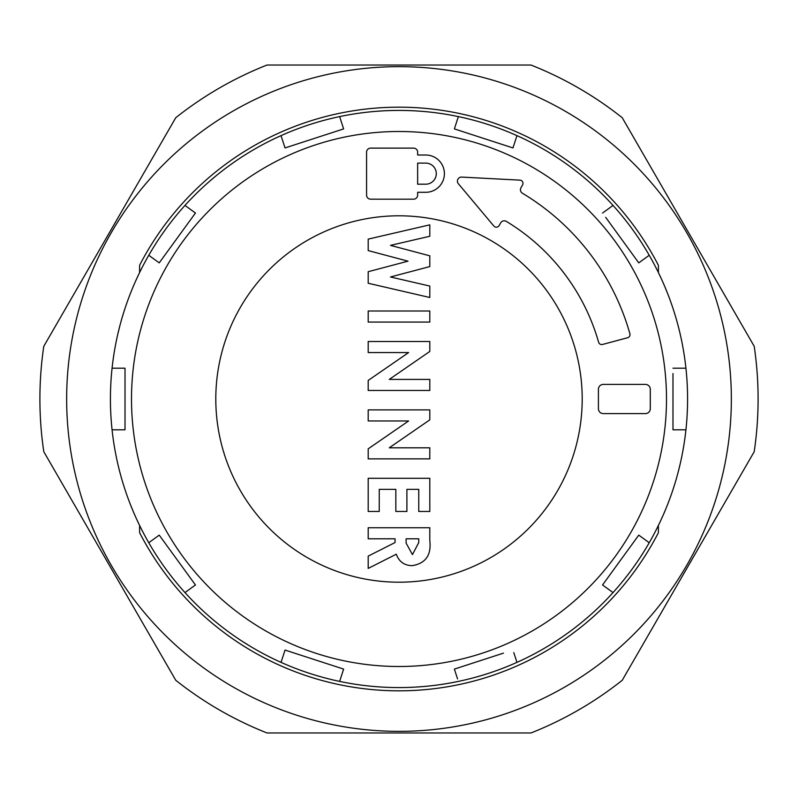<?xml version="1.0" encoding="UTF-8"?>
<svg xmlns="http://www.w3.org/2000/svg" width="798" height="798" viewBox="0 0 798 798"><rect width="100%" height="100%" fill="white"/><g stroke="black" fill="none" stroke-linecap="round" stroke-linejoin="round"><path stroke-width="1.2" d="M125.017 399L125.017 429.803L125.017 368.197L112.069 368.197A288.577 288.577 0 0 0 184.976 592.575L193.036 586.72M685.931 429.803A288.577 288.577 0 0 0 685.931 368.197A288.577 288.577 0 0 1 649.233 542.73A288.577 288.577 0 0 0 685.931 429.803L672.983 429.803L685.931 429.803M602.55 584.964L613.024 592.575A288.577 288.577 0 0 0 649.233 542.73L638.769 535.129L602.55 584.964L613.024 592.575A288.577 288.577 0 0 1 339.629 681.402A288.577 288.577 0 0 0 399 687.577M281.834 659.906L281.036 662.37A288.577 288.577 0 0 0 339.629 681.402L343.629 669.093L285.036 650.061L281.036 662.37A288.577 288.577 0 0 1 184.976 592.575L195.45 584.964L159.231 535.129L148.767 542.73L159.231 535.129M666.5 399A267.5 267.5 0 0 1 399 666.5A267.5 267.5 0 0 1 131.5 399A267.5 267.5 0 0 1 399 131.5A267.5 267.5 0 0 1 666.5 399M125.017 429.803L112.069 429.803M503.468 653.143L454.371 669.093L457.573 678.938M513.782 652.584L516.964 662.37M672.983 373.524L672.983 429.803M520.436 189.754A4.05 4.05 0 0 1 520.984 187.73L522.55 184.996A3.242 3.242 0 0 0 519.917 180.139L461.683 177.086A4.05 4.05 0 0 0 458.371 183.739L493.842 226.024A3.242 3.242 0 0 0 499.139 225.555L500.715 222.832A4.05 4.05 0 0 1 506.321 221.385A207.52 207.52 0 0 1 598.6 342.212A3.242 3.242 0 0 0 602.55 344.457L627.607 337.744A3.242 3.242 0 0 0 629.891 333.734A239.939 239.939 0 0 0 522.401 193.226A4.05 4.05 0 0 1 520.436 189.754M215.799 399A183.201 183.201 0 0 1 399 215.799A183.201 183.201 0 0 1 582.201 399A183.201 183.201 0 0 1 399 582.201A183.201 183.201 0 0 1 215.799 399M416.925 687.018L424.017 686.489M582.789 621.482L588.226 616.884M678.46 470.97L680.145 464.047M667.387 292.956L664.694 286.372M553.802 155.46L547.747 151.71M66.653 399A332.347 332.347 0 0 0 399 731.347A332.347 332.347 0 0 0 731.347 399A332.347 332.347 0 0 0 399 66.653A332.347 332.347 0 0 0 66.653 399M43.79 451.698A359.1 359.1 0 0 1 43.79 346.302L175.76 117.725A359.1 359.1 0 0 1 267.031 65.027L530.969 65.027A359.1 359.1 0 0 1 622.24 117.725L754.21 346.302A359.1 359.1 0 0 1 754.21 451.698L622.24 680.275A359.1 359.1 0 0 1 530.969 732.973L267.031 732.973A359.1 359.1 0 0 1 175.76 680.275L43.79 451.698M658.4 525.453L658.4 532.685A291.819 291.819 0 0 1 139.6 532.685L139.6 525.453M658.4 272.547L658.4 265.315A291.819 291.819 0 0 0 139.6 265.315L139.6 272.547M244.198 642.54L250.253 646.29M130.613 505.044L133.306 511.628M119.54 327.03L117.855 333.953M215.211 176.518L209.774 181.116M406.112 543.109L412.456 554.6L418.751 542.56L418.751 538.8L406.112 538.8L406.112 543.109M368.197 239.121L429.803 224.846L429.803 236.258L390.471 245.375L429.803 255.829L429.803 266.582L390.471 276.976L429.803 286.063L429.803 297.504L368.197 283.25L368.197 271.699L408.017 261.175L368.197 250.592L368.197 239.121M368.197 311.011L429.803 311.011L429.803 322.073L368.197 322.073L368.197 311.011M368.197 341.504L429.803 341.504L429.803 351.459L389.264 379.409L429.803 379.409L429.803 390.471L368.197 390.471L368.197 380.437L408.616 352.556L368.197 352.556L368.197 341.504M368.197 409.903L429.803 409.903L429.803 419.858L389.264 447.808L429.803 447.808L429.803 458.87L368.197 458.87L368.197 448.835L408.616 420.955L368.197 420.955L368.197 409.903M368.197 478.301L429.803 478.301L429.803 511.468L418.751 511.468L418.751 489.354L406.9 489.354L406.9 511.468L395.838 511.468L395.838 489.354L379.25 489.354L379.25 511.468L368.197 511.468L368.197 478.301M368.197 527.737L429.803 527.737L429.803 540.625C431.489 555.049 425.653 563.398 412.307 565.652C404.347 565.533 399.01 561.712 396.307 554.201L368.197 568.415L368.197 556.126L395.05 542.55L395.05 538.8L368.197 538.8L368.197 527.737M417.643 184.188L425.753 184.188A10.534 10.534 0 0 0 436.287 173.655A10.534 10.534 0 0 0 425.753 163.111L417.643 163.111L417.643 184.188M645.422 384.407L603.278 384.407A4.868 4.868 0 0 0 598.41 389.274L598.41 408.726A4.868 4.868 0 0 0 603.278 413.593L645.422 413.593A4.868 4.868 0 0 0 650.29 408.726L650.29 389.274A4.868 4.868 0 0 0 645.422 384.407M413.593 148.119L370.631 148.119A4.05 4.05 0 0 0 366.571 152.169L366.571 195.131A4.05 4.05 0 0 0 370.631 199.181L413.593 199.181A4.05 4.05 0 0 0 417.643 195.131L417.643 192.298L425.753 192.298A18.643 18.643 0 0 0 444.396 173.655A18.643 18.643 0 0 0 425.753 155.012L417.643 155.012L417.643 152.169A4.05 4.05 0 0 0 413.593 148.119M672.983 414.332L672.983 404.107M616.505 565.752L621.971 558.231M635.637 539.438L638.769 535.129M485.753 658.899L494.62 656.016M285.036 650.061L320.876 661.702M170.473 550.6L178.652 561.852M189.585 576.894L195.45 584.964M125.017 383.668L125.017 393.893M125.017 368.197L112.069 368.197A288.577 288.577 0 0 1 148.767 255.27L159.231 262.871L195.45 213.036L184.976 205.425A288.577 288.577 0 0 0 148.767 255.27L150.862 256.786M343.629 128.907L339.629 116.598A288.577 288.577 0 0 0 281.036 135.63L285.036 147.939L343.629 128.907L312.208 139.111M298.981 143.411L294.532 144.857M494.77 142.034L485.942 139.161M468.316 133.436L463.857 131.989M454.371 128.907L512.964 147.939L516.964 135.63A288.577 288.577 0 0 0 458.371 116.598L454.371 128.907L458.371 116.598A288.577 288.577 0 0 0 339.629 116.598M616.615 232.388L611.158 224.876M605.682 217.345L638.769 262.871L649.233 255.27A288.577 288.577 0 0 0 613.024 205.425L602.55 213.036M285.036 147.939L281.036 135.63A288.577 288.577 0 0 0 184.976 205.425L195.45 213.036M342.811 671.617L343.629 669.093M672.983 368.197L685.931 368.197A288.577 288.577 0 0 0 649.233 255.27L638.769 262.871M516.964 135.63A288.577 288.577 0 0 1 613.024 205.425"/></g></svg>
